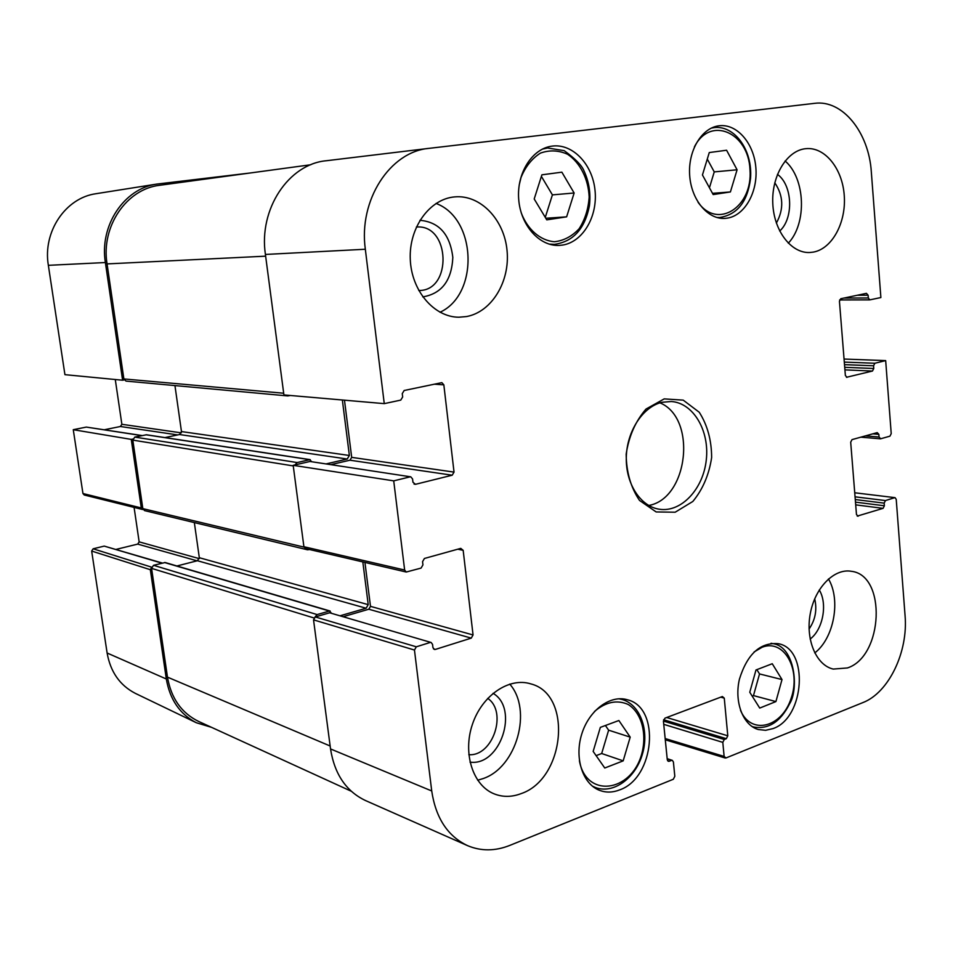 <?xml version="1.0" encoding="UTF-8"?>
<svg xmlns="http://www.w3.org/2000/svg" width="953" height="953" viewBox="0 0 953 953"><rect width="100%" height="100%" fill="white"/><g stroke="black" fill="none" stroke-linecap="round" stroke-linejoin="round"><path stroke-width="1.43" d="M623.179 760.863L604.762 768.011L593.159 751.417L600.342 727.377L618.878 720.516L630.207 737.134L623.179 760.863L601.677 753.513L608.633 730.177L605.417 725.507M759.732 708.079L749.773 692.259L755.991 669.983L772.252 663.729L782.008 679.572L775.909 701.575L759.732 708.079M773.05 728.58L765.616 730.308L758.338 729.533C742.959 725.304 734.024 701.837 739.457 679.06C747.307 653.996 760.232 642.203 778.232 643.692C809.168 648.719 804.88 717.859 773.05 728.58M774.777 182.773C783.473 195.699 784.009 209.136 776.373 223.085M416.354 227.052C450.292 223.788 452.663 291.177 418.748 290.498M487.698 698.358C507.77 711.784 492.856 756.694 468.816 754.681M814.696 598.806C817.233 609.765 815.351 619.855 809.073 629.04M752.191 696.107L753.478 695.595L759.529 673.938L756.861 669.649M775.909 701.575L753.478 695.595M782.008 679.572L759.529 673.938M566.63 216.843L546.772 219.857L534.204 198.974L541.888 174.828L561.865 172.171L574.135 193.006L566.63 216.843L545.807 218.261M545.283 217.379L552.406 194.877L541.387 176.388M574.135 193.006L552.406 194.877M596.113 755.634L601.677 753.513M630.207 737.134L608.633 730.177M730.403 191.946L713.178 194.567L702.444 174.983L709.27 152.551L726.591 150.24L737.086 169.789L730.403 191.946L712.51 193.34M709.449 187.741L714.25 171.897L707.281 159.091M737.086 169.789L714.25 171.897M410.779 476.834L309.963 461.478L410.779 476.834L412.566 478.954L412.959 482.242L415.472 484.315L414.043 484.088M331.084 464.587L349.965 460.204L452.199 475.213L454.033 472.104L351.693 457.369L349.965 460.204M351.693 457.369L344.474 400.177M429.088 148.346L326.474 160.723C288.711 163.928 258.549 209.112 265.411 254.451L283.911 394.923L384.262 403.631L365.333 249.245C358.399 200.273 389.968 151.587 429.088 148.346L814.553 103.341C842.559 99.457 868.922 132.515 871.328 171.981L880.882 297.539L869.779 299.885L868.326 297.979L843.929 298.075M330.536 748.939C334.563 774.265 346.273 791.49 365.654 800.615L467.673 845.692C447.755 836.305 435.771 818.055 431.721 790.966L414.46 650.041L416.318 646.801L315.288 616.936L313.537 619.867L330.536 748.939L431.721 790.966M315.288 616.936L329.655 612.791L431.137 642.489L432.543 644.383L432.936 647.563L434.33 649.446L435.378 649.422L433.46 648.85M431.137 642.489L329.655 612.791M343.545 616.591L368.799 609.229L471.27 638.117L473.057 634.96L370.491 606.358L368.799 609.229M370.491 606.358L364.939 562.413M303.9 546.724L305.425 548.571L406.24 572.026L404.644 570.025L393.72 480.86L293.179 465.326L303.9 546.724L404.644 570.025M293.179 465.326L309.963 461.478M779.697 231.043C793.885 218.392 792.646 185.156 777.457 174.363M788.298 243.194C807.108 223.419 805.476 178.39 785.105 160.974M422.787 296.895C441.68 293.703 451.698 280.551 452.83 257.429C450.066 234.402 439.095 222.025 419.928 220.298M440 312.25C479.228 294.453 476.762 218.463 436.045 203.442M469.996 762.114C500.277 766.653 519.48 708.579 493.046 693.319M477.667 780.221L482.98 778.625C516.681 767.51 532.727 710.021 509.736 684.087M810.145 639.058C823.011 629.54 827.776 603.773 819.27 589.967M814.744 652.936C833.958 638.296 841.034 599.913 828.467 578.947M466.541 316.551L458.917 317.218C434.08 317.218 411.327 290.725 410.266 259.121C408.897 227.541 429.696 198.891 454.676 196.902C480.383 194.424 504.304 219.619 507.056 250.591C510.141 281.516 491.736 311.988 466.541 316.551M520.957 793.682C511.713 797.173 502.803 797.244 494.25 793.897C472.879 785.546 462.515 753.299 472.414 724.363C482.039 695.333 509.176 676.999 530.75 683.873C572.813 694.177 565.2 779.066 520.957 793.682M847.443 667.946L833.267 669.077C816.221 665.313 805.333 639.558 810.288 613.589C815.006 587.584 834.256 568.131 851.339 571.3C886.755 575.1 883.336 656.426 847.443 667.946M813.397 252.092L809.681 252.509C791.097 253.391 773.753 230.721 772.776 203.144C771.537 175.602 787.083 150.324 805.797 148.68C824.869 146.607 842.512 168.669 844.263 195.627C846.276 222.549 832.172 248.733 813.397 252.092M562.711 245.052L559.292 245.409C539.493 246.553 520.481 225.337 518.682 199.094C516.609 172.886 532.382 148.334 552.275 146.095C572.801 143.415 592.54 164.345 595.029 190.386C597.817 216.391 582.962 241.859 562.711 245.052M619.688 789.882C612.874 792.562 606.287 792.765 599.925 790.49C582.843 784.402 574.194 758.29 581.675 734.31C588.93 710.259 610.277 694.487 627.431 699.776C660.834 707.495 654.759 777.91 619.688 789.882M727.413 218.118L724.971 218.392C707.745 219.643 691.187 199.796 689.662 175.221C687.923 150.669 701.765 127.714 719.098 125.784C736.883 123.449 753.859 143.129 755.836 167.454C758.064 191.744 744.984 215.366 727.413 218.118M662.049 402.285L671.269 401.511C693.355 402.916 709.663 430.756 706.292 459.858C703.278 489.008 681.312 512.643 659.44 509.236C640.523 506.579 625.609 483.731 626.3 457.428C626.812 431.125 642.87 406.693 662.049 402.285M664.217 398.89L646.015 409.051C635.52 421.166 628.897 436.188 626.169 454.116C626.359 472.164 630.815 487.591 639.523 500.432L656.14 511.94L675.177 512.214L692.831 501.469C702.79 489.389 709.056 474.737 711.641 457.511C711.557 440.179 707.424 425.086 699.252 412.256L683.206 400.129L664.217 398.89M410.052 476.869L393.72 480.86M457.774 549.202L463.17 550.334L460.764 548.368L424.419 558.47L422.56 561.662L422.941 564.891L421.083 568.083L406.252 572.026M463.17 550.334L473.057 634.96M471.27 638.117L435.378 649.422M430.089 642.501L416.318 646.801M667.207 759.017L672.33 760.363L673.402 761.971L674.819 776.314L673.306 779.268L509.736 845.43C495.131 851.208 481.11 851.291 467.673 845.692M671.436 760.411L669.244 761.268L667.612 760.732M720.718 697.155L724.268 698.132L722.386 696.536L664.956 718.157L663.419 721.099L667.279 759.708L668.339 761.316L669.244 761.268M724.268 698.132L727.794 735.799L666.683 717.502M663.586 719.729L726.341 738.67L727.794 735.799M726.341 738.67L724.268 739.492L663.419 721.076M663.753 724.351L722.803 742.363L724.268 739.492M722.803 742.363L724.125 756.42L665.158 738.539M854.734 492.772L895.046 497.657L896.225 499.36L905.064 615.59C908.316 651.757 888.78 692.748 862.834 702.611L725.995 757.957L724.125 756.42M894.629 497.704L885.456 500.563L855.055 496.823M855.27 499.539L884.17 503.136L885.456 500.563M884.17 503.136L884.372 505.781L855.472 502.136M855.699 504.852L883.086 508.354L884.372 505.781M883.086 508.354L857.247 516.097M872.757 433.853L878.857 434.354L877.225 432.614L852.018 439.619L850.695 442.216L856.473 514.549L858.129 516.216M878.857 434.354L879.059 437.034L865.419 435.902M844.048 359.043L885.671 360.603L891.222 433.627L889.947 436.164L880.691 438.773L879.059 437.034M885.671 360.603L874.866 363.248L844.298 362.104M844.501 364.654L873.567 365.785L874.866 363.248M873.567 365.785L873.77 368.501L844.715 367.31M844.918 369.871L872.46 371.039L873.77 368.501M872.46 371.039L846.455 377.305M857.176 295.287L868.112 295.227L866.456 293.333L840.784 298.73L839.438 301.291L845.371 375.506L847.05 377.328M868.112 295.227L868.326 297.979M384.262 403.631L400.76 400.105L402.666 396.96L402.261 393.637L404.167 390.492L441.858 382.641L443.836 384.845L454.033 472.104M452.199 475.213L415.472 484.315M648.719 505.471C688.376 498.622 697.215 418.141 659.976 402.857M151.658 567.178L93.132 548.797L91.667 551.06L107.117 653.008C110.465 671.889 119.852 685.326 135.266 693.331L196.342 722.743C179.879 714.178 169.872 699.597 166.322 679.001L150.336 569.703L151.61 567.345M93.132 548.797L104.234 546.105L161.927 563.163M162.379 563.056L104.234 546.105M116.135 549.381L137.72 544.103L197.057 560.829M199.296 558.637L139.15 541.864L137.72 544.103M139.15 541.864L134.087 507.389M82.947 493.523L84.221 494.988L142.628 509.521L141.294 507.949L131.264 439.393L73.274 429.696L82.947 493.523L141.294 507.949M73.274 429.696L86.342 427.087L141.89 435.628M142.188 435.569L86.342 427.087M104.342 429.755L120.412 426.503L177.699 434.913M181.332 432.865L121.865 424.299L120.412 426.503M121.865 424.299L115.277 379.52M156.661 184.108L95.943 193.721C65.531 197.902 42.599 231.793 48.353 265.327L64.923 374.66L122.603 380.223L105.378 262.54C99.267 225.73 124.033 188.575 156.661 184.108L249.722 173.053M122.603 380.223L124.224 379.925M132.86 439.059L131.264 439.393M211.471 727.318L196.342 722.743M310.761 164.762L159.866 185.263C126.594 188.837 100.815 226.457 107.058 263.91L123.866 378.937L125.999 381.093L287.723 395.924L290.403 395.483M286.138 395.114L287.723 395.924M174.947 385.584L181.463 431.566L179.545 434.532L164.94 437.582M342.353 399.998L349.37 455.474L347.214 459.024L326.319 463.861M311.595 461.597L309.737 459.68L297.157 462.55L294.989 464.921M310.249 459.656L146.452 434.771L134.79 437.093L132.812 440.119L142.831 508.628L144.522 510.594L307.497 549.798L309.57 549.536M306.044 548.714L307.497 549.798M194.341 522.578L199.32 557.719L197.438 560.733L176.924 565.975M362.819 561.925L368.215 604.643L366.107 608.228L340.471 615.686M331.263 612.97L329.428 611.04L317.123 614.578L314.99 617.044M330.167 611.04L165.167 562.52L153.504 565.308L151.575 568.369L167.478 677.142C171.147 698.287 181.523 713.058 198.617 721.433L351.252 791.24M594.446 711.498C605.786 701.873 617.056 699.538 628.241 704.493C641.643 712.88 647.254 733.977 641.655 754.228C631.053 792.598 586.071 798.447 579.4 760.72M754.097 651.959L762.174 647.23C784.14 638.534 801.306 669.697 791.109 698.394C781.794 727.568 751.024 735.49 740.493 710.319M751.75 726.341L753.609 726.972C768.44 729.653 780.447 721.897 789.632 703.731C798.959 689.305 795.136 646.575 772.943 643.656L771.025 643.311M519.171 185.18L521.017 177.52C525.472 166.656 531.941 158.52 540.434 153.111C549.547 149.859 558.613 150.24 567.607 154.279C580.246 162.796 588.358 178.997 589.168 197.033C588.346 209.017 584.999 219.595 579.102 228.768C571.991 236.392 563.747 240.716 554.384 241.74C540.232 240.549 527.569 229.59 521.184 212.733M549.071 244.099L554.42 244.349C573.134 241.717 584.797 228.911 589.407 205.931C590.896 193.471 589.061 181.749 583.927 170.742C581.866 165.453 575.302 158.758 564.212 150.657L547.582 147.989L542.293 149.144M592.301 786.082L595.53 787.547C613.303 794.266 635.317 778.351 642.322 754.454C649.624 730.653 640.321 704.72 622.261 699.526L618.842 698.775M694.38 146.965C710.068 115.408 748.498 132.205 749.987 169.694C752.989 206.968 717.442 230.126 698.001 202.167M716.87 217.487L719.837 217.498C734.87 214.961 747.176 204.895 750.547 178.33C752.751 149.657 734.263 125.069 714.095 127.619L711.152 128.178M434.223 384.178L443.836 384.845M313.537 619.867L414.46 650.041M869.779 299.885L839.605 299.969L869.565 299.861M265.411 254.451L365.333 249.245M91.667 551.06L150.336 569.703M166.322 679.001L107.117 653.008M105.378 262.54L48.353 265.327M265.637 256.166L107.058 263.91M283.684 393.232L123.866 378.937M349.37 455.474L181.463 431.566M347.214 459.024L179.545 434.532M309.737 459.68L146 434.782M297.157 462.55L134.79 437.093M293.262 465.91L132.812 440.119M303.983 547.105L142.831 508.628M368.215 604.643L199.32 557.719M366.107 608.228L197.438 560.733M329.428 611.04L164.512 562.52M317.123 614.578L153.504 565.308M313.978 617.961L151.575 568.369M330.143 745.996L167.478 677.142M772.943 643.656L771.311 643.287M753.609 726.972L751.988 726.508M547.582 147.989L543.758 148.465M554.42 244.349L550.596 244.528M622.261 699.526L619.629 698.752M595.53 787.547L592.933 786.582M714.095 127.619L711.7 127.916M719.837 217.498L717.442 217.641M667.171 758.671L672.33 760.363M725.185 758.016L665.289 739.79M860.869 437.165L880.334 438.809"/></g></svg>
